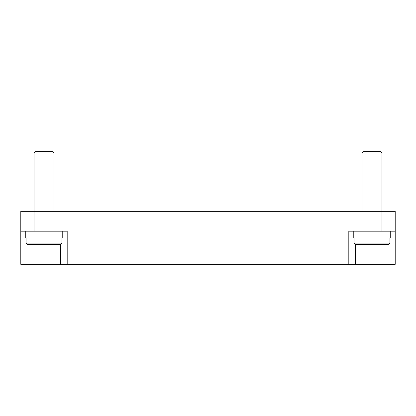<?xml version="1.0" encoding="UTF-8"?>
<svg xmlns="http://www.w3.org/2000/svg" width="416" height="416" viewBox="0 0 416 416"><rect width="100%" height="100%" fill="white"/><g stroke="black" fill="none" stroke-linecap="round" stroke-linejoin="round"><path stroke-width="0.62" d="M395.2 231.192L395.2 264.326L348.816 264.326L348.816 231.192L395.2 231.192L395.2 211.312L381.945 211.312L381.945 153L380.619 151.674L363.392 151.674L362.066 153L362.066 211.312M53.934 211.312L53.934 153L52.608 151.674L35.381 151.674L34.055 153L34.055 211.312L20.8 211.312L20.8 231.192L67.184 231.192L67.184 264.326L20.8 264.326L20.8 231.192M353.782 231.192L353.782 237.822L354.089 237.822L353.782 237.822M390.229 237.822L389.927 237.822L390.229 237.822L390.229 231.192M25.771 231.192L25.771 237.822L26.073 237.822L25.771 237.822M62.218 237.822L61.911 237.822L62.218 237.822L62.218 231.192M348.816 264.326L67.184 264.326M26.073 237.822L26.073 243.121L27.425 244.447L60.564 244.447L61.911 243.121L61.911 237.822M354.089 237.822L354.089 243.121L355.436 244.447L388.575 244.447L389.927 243.121L389.927 237.822M60.559 264.326L60.559 244.447L27.425 244.447M388.575 244.447L355.436 244.447L355.441 264.326M53.934 153L34.055 153M381.945 153L362.066 153M381.945 231.192L381.945 211.312L34.055 211.312L34.055 231.192M61.911 243.121L26.073 243.121M389.927 243.121L354.089 243.121"/></g></svg>
